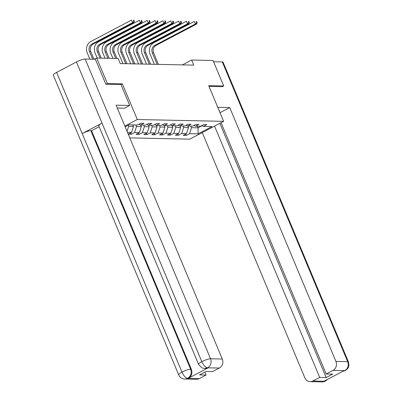 <?xml version="1.0" encoding="UTF-8"?>
<svg xmlns="http://www.w3.org/2000/svg" width="402" height="402" viewBox="0 0 402 402"><rect width="100%" height="100%" fill="white"/><g stroke="black" fill="none" stroke-linecap="round" stroke-linejoin="round"><path stroke-width="0.6" d="M129.791 137.886L189.809 139.147L223.633 121.339L137.308 119.525L124.851 126.082M201.658 125.655L203.442 126.369L206.779 124.61L203.759 124.55L200.422 126.303L195.588 126.203L198.925 124.449L195.9 124.384L192.563 126.143L187.729 126.037L191.066 124.283L188.046 124.218L184.709 125.977L179.875 125.876L183.212 124.117L180.186 124.052L176.85 125.811L172.016 125.71L175.352 123.952L172.332 123.886L168.996 125.645L164.162 125.545L167.498 123.786L164.473 123.721L161.137 125.479L156.303 125.379L159.639 123.62L156.619 123.56L153.283 125.313L148.449 125.213L151.785 123.454L148.765 123.394L145.423 125.148L140.589 125.047L143.926 123.293L140.906 123.228L137.569 124.987L129.007 124.806L125.163 126.831M203.442 126.369L212.005 126.55L198.111 133.866L189.548 133.685L186.211 135.444L185.644 134.087M128.258 134.228L131.218 134.288L134.554 132.529L139.388 132.635L136.052 134.389L139.072 134.454L142.408 132.695L147.243 132.796L143.906 134.554L146.931 134.62L150.268 132.861L155.102 132.962L151.765 134.72L154.785 134.786L158.122 133.027L162.956 133.127L159.619 134.886L162.644 134.946L165.981 133.193L170.815 133.293L167.478 135.052L170.498 135.112L173.835 133.358L178.669 133.459L175.332 135.213L178.357 135.278L181.694 133.519L186.528 133.625L183.191 135.379L186.211 135.444M127.489 132.384L131.529 132.469L128.248 134.198M120.972 84.586L122.384 83.842L107.374 83.526L96.716 58.039L118.118 58.491L120.253 63.586L193.779 65.129L191.648 60.034L182.423 64.893M187.819 126.042L188.478 127.62L183.644 127.519L182.98 125.942M193.804 125.489L195.588 126.203M186.528 133.625L188.478 127.62M181.694 133.519L183.644 127.519M179.96 125.876L180.619 127.454L175.785 127.354L175.126 125.776M185.945 125.323L187.729 126.037M178.669 133.459L180.619 127.454M173.835 133.358L175.785 127.354M172.106 125.71L172.765 127.288L167.93 127.188L167.267 125.61M178.091 125.158L179.875 125.876M170.815 133.293L172.765 127.288M165.981 133.193L167.93 127.188M164.247 125.545L164.905 127.122L160.071 127.022L159.413 125.444M170.232 124.992L172.016 125.71M162.956 133.127L164.905 127.122M158.122 133.027L160.071 127.022M156.393 125.379L157.051 126.962L152.217 126.856L151.554 125.278M162.378 124.826L164.162 125.545M155.102 132.962L157.051 126.962M150.268 132.861L152.217 126.856M148.534 125.213L149.192 126.796L144.358 126.69L143.7 125.112M154.519 124.665L156.303 125.379M147.243 132.796L149.192 126.796M142.408 132.695L144.358 126.69M140.68 125.052L141.338 126.63L136.504 126.529L135.841 124.947M146.665 124.499L148.449 125.213M139.388 132.635L141.338 126.63M134.554 132.529L136.504 126.529M132.821 124.886L133.484 126.464L128.645 126.364L128.178 125.243M138.806 124.334L140.589 125.047M131.529 132.469L133.484 126.464M127.037 131.308L128.645 126.364M125.329 127.218L125.514 126.645M107.374 83.526L106.007 84.249M96.716 58.039L94.42 59.25M222.341 86.691L223.713 85.973L213.05 60.486L191.648 60.034M223.713 85.973L208.703 85.656L223.633 121.339M122.384 83.842L137.308 119.525M197.387 126.243L198.045 127.821L201.945 125.766M190.839 126.102L191.498 127.685L198.045 127.821L198.111 133.866M189.548 133.685L191.498 127.685M131.218 134.288L130.65 132.931M139.072 134.454L138.504 133.097M146.931 134.62L146.363 133.263M154.785 134.786L154.217 133.429M162.644 134.946L162.076 133.595M170.498 135.112L169.93 133.755M178.357 135.278L177.79 133.921M93.947 59.24L90.746 51.577A5.638 5.045 91.2 0 1 93.184 44.074L133.816 22.673L132.559 22.648L131.494 20.1L90.857 41.496A8.457 7.563 -88.8 0 0 87.199 52.757L89.877 59.154M92.691 59.21L89.485 51.551A5.638 5.045 91.2 0 1 91.922 44.049L132.559 22.648L133.806 21.266L134.308 21.276L133.881 20.256L133.379 20.246L133.806 21.266M133.379 20.246L133.881 20.256M133.816 22.673L134.308 21.276M117.324 108.078L124.449 108.228L129.705 105.46L116.108 105.178L222.296 359.021A6.764 6.05 91.2 0 1 219.366 368.026L212.557 371.614L206.06 371.478L199.568 374.895L206.065 375.031L199.256 378.619A6.764 6.05 91.2 0 1 196.553 379.267L184.794 379.021A6.764 6.05 -88.8 0 0 187.498 378.372L199.256 378.619M198.563 364.388A6.934 1.377 -22.7 0 1 201.814 361.669C203.528 365.403 205.402 367.453 207.432 367.83L204.678 368.549L201.889 367.885L198.563 364.388L98.771 125.831A6.934 1.377 -22.7 0 1 102.023 123.118L76.44 61.948A6.934 1.377 -22.7 0 1 85.159 59.054L95.405 59.27L105.852 84.244L120.962 84.561L129.705 105.46M184.794 379.021L183.262 378.81C183.086 378.875 180.126 378.026 178.679 374.86L53.3 75.134A6.934 1.377 -22.7 0 1 56.602 72.395L82.189 133.564A6.934 1.377 -22.7 0 1 90.862 130.69L190.654 369.247L191.332 369.262A6.764 6.05 91.2 0 1 188.407 378.267L208.06 367.915A6.764 6.05 91.2 0 1 205.357 368.564L204.678 368.549M76.44 61.948L56.602 72.395M85.159 59.054L210.532 358.775A6.934 1.377 -22.7 0 0 201.814 361.669L102.023 123.118L82.189 133.564L181.975 372.116C183.684 375.845 185.543 377.905 187.558 378.297L187.498 378.372M206.065 375.031L204.849 372.116M99.138 126.705L91.54 130.705L191.332 369.262M91.54 130.705L90.862 130.69M219.412 111.248A12.683 2.518 157.3 0 0 219.437 110.716A12.683 2.518 157.3 0 0 219.04 110.364M220.01 112.681L229.723 107.565L335.911 361.408L347.67 361.659L222.296 61.933L213.583 61.752M217.763 107.314L229.723 107.565M202.266 132.59L304.832 377.779A6.764 6.05 -88.8 0 0 310.173 381.654A6.764 6.05 -88.8 0 0 312.872 381.006L319.685 377.418L214.562 126.112M222.296 61.933A6.934 1.377 -22.7 0 1 223.07 62.22L348.444 361.941A6.934 1.377 -22.7 0 0 347.67 361.659A6.764 6.05 91.2 0 1 344.745 370.664L332.987 370.418A6.764 6.05 -88.8 0 0 335.911 361.408M219.839 123.334L326.183 377.558L332.67 374.136L326.173 374.001L332.987 370.418M326.183 377.558L319.685 377.418M342.68 371.378L344.514 370.785L343.836 370.77L324.183 381.121L324.861 381.131L326.444 379.925M326.173 374.001L221.05 122.695M222.467 86.626L209.02 86.415M327.519 379.362L325.932 380.764L324.635 381.252L312.872 381.006M348.444 361.941C349.639 367.584 347.921 367.644 347.454 368.83L345.313 370.584L344.745 370.664M101.274 58.134L98.601 51.742A5.638 5.045 91.2 0 1 101.043 44.24L141.675 22.839L140.414 22.813L139.348 20.266L98.716 41.662A8.457 7.563 -88.8 0 0 95.058 52.918L97.204 58.049M100.018 58.109L97.344 51.717A5.638 5.045 91.2 0 1 99.781 44.21L140.414 22.813L141.66 21.432L142.167 21.442L141.74 20.422L141.238 20.412L141.66 21.432M141.238 20.412L141.74 20.422M141.675 22.839L142.167 21.442M109.133 58.3L106.46 51.908A5.638 5.045 91.2 0 1 108.897 44.406L149.529 23.004L148.273 22.979L147.207 20.432L106.57 41.828A8.457 7.563 -88.8 0 0 102.912 53.084L105.058 58.215M107.872 58.275L105.198 51.883A5.638 5.045 91.2 0 1 107.635 44.376L148.273 22.979L149.519 21.597L150.021 21.607L149.594 20.587L149.092 20.577L149.519 21.597M149.092 20.577L149.594 20.587M149.529 23.004L150.021 21.607M116.987 58.466L114.314 52.074A5.638 5.045 91.2 0 1 116.756 44.567L157.388 23.17L156.127 23.145L155.061 20.597L114.429 41.994A8.457 7.563 -88.8 0 0 110.771 53.25L112.917 58.38M115.731 58.441L113.057 52.049A5.638 5.045 91.2 0 1 115.495 44.542L156.127 23.145L157.373 21.763L157.88 21.773L157.453 20.753L156.951 20.743L157.373 21.763M156.951 20.743L157.453 20.753M157.388 23.17L157.88 21.773M126.977 63.727L122.173 52.24A5.638 5.045 91.2 0 1 124.61 44.733L165.242 23.336L163.986 23.311L162.921 20.758L122.283 42.16A8.457 7.563 -88.8 0 0 118.625 53.416L122.906 63.642M125.72 63.702L120.912 52.21A5.638 5.045 91.2 0 1 123.349 44.707L163.986 23.311L165.232 21.924L165.735 21.939L165.307 20.919L164.805 20.909L165.232 21.924M164.805 20.909L165.307 20.919M165.242 23.336L165.735 21.939M134.836 63.893L130.027 52.406A5.638 5.045 91.2 0 1 132.464 44.898L173.101 23.502L171.84 23.472L170.775 20.924L130.142 42.326A8.457 7.563 -88.8 0 0 126.484 53.582L130.761 63.807M133.575 63.868L128.771 52.376A5.638 5.045 91.2 0 1 131.208 44.873L171.84 23.472L173.086 22.09L173.594 22.1L173.167 21.085L172.659 21.07L173.086 22.09M172.659 21.07L173.167 21.085M173.101 23.502L173.594 22.1M142.69 64.059L137.886 52.567A5.638 5.045 91.2 0 1 140.323 45.064L180.955 23.668L179.699 23.638L178.634 21.09L137.997 42.491A8.457 7.563 -88.8 0 0 134.338 53.747L138.62 63.973M141.434 64.034L136.625 52.541A5.638 5.045 91.2 0 1 139.062 45.039L179.699 23.638L180.945 22.256L181.448 22.266L181.021 21.246L180.518 21.236L180.945 22.256M180.518 21.236L181.021 21.246M180.955 23.668L181.448 22.266M150.549 64.225L145.74 52.732A5.638 5.045 91.2 0 1 148.177 45.23L188.814 23.829L187.553 23.803L186.488 21.256L145.856 42.652A8.457 7.563 -88.8 0 0 142.197 53.908L146.474 64.139M149.288 64.194L144.484 52.707A5.638 5.045 91.2 0 1 146.921 45.205L187.553 23.803L188.799 22.422L189.307 22.432L188.88 21.412L188.372 21.401L188.799 22.422M188.372 21.401L188.88 21.412M188.814 23.829L189.307 22.432M158.403 64.39L153.599 52.898A5.638 5.045 91.2 0 1 156.036 45.396L196.668 23.994L195.412 23.969L194.347 21.422L153.71 42.818A8.457 7.563 -88.8 0 0 150.052 54.074L154.333 64.305M157.147 64.36L152.338 52.873A5.638 5.045 91.2 0 1 154.775 45.366L195.412 23.969L196.658 22.587L197.161 22.597L196.734 21.577L196.231 21.567L196.658 22.587M196.231 21.567L196.734 21.577M196.668 23.994L197.161 22.597M89.485 51.551L90.746 51.577M91.922 44.049L93.184 44.074M188.407 378.267L187.558 378.302M219.366 368.026L207.437 367.83M207.382 367.9L208.06 367.915M207.608 367.78A6.764 6.05 91.2 0 0 210.532 358.775L222.296 359.021M178.679 374.86A6.934 1.377 -22.7 0 1 181.975 372.116A6.934 1.377 -22.7 0 1 190.654 369.247C191.925 373.066 190.95 376.071 187.724 378.252M325.434 381.056C323.957 381.729 322.786 382.011 321.932 381.9A6.764 6.05 -88.8 0 0 324.635 381.252M97.344 51.717L98.601 51.742M99.781 44.21L101.043 44.24M105.198 51.883L106.46 51.908M107.635 44.376L108.897 44.406M113.057 52.049L114.314 52.074M115.495 44.542L116.756 44.567M120.912 52.21L122.173 52.24M123.349 44.707L124.61 44.733M128.771 52.376L130.027 52.406M131.208 44.873L132.464 44.898M136.625 52.541L137.886 52.567M139.062 45.039L140.323 45.064M144.484 52.707L145.74 52.732M146.921 45.205L148.177 45.23M152.338 52.873L153.599 52.898M154.775 45.366L156.036 45.396M310.173 381.654L321.932 381.9M345.303 370.589L342.645 371.398"/></g></svg>
